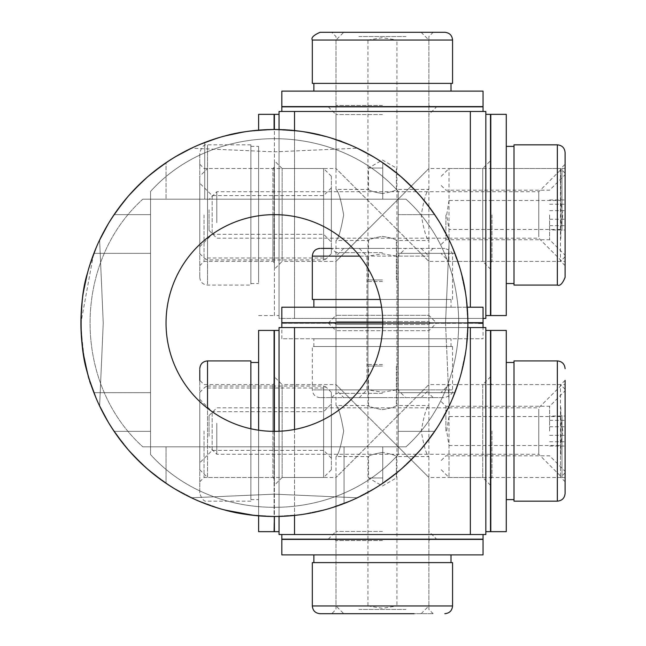 <?xml version="1.0" encoding="UTF-8"?>
<svg xmlns="http://www.w3.org/2000/svg" width="646" height="646" viewBox="0 0 646 646"><rect width="100%" height="100%" fill="white"/><g stroke="black" fill="none" stroke-linecap="round" stroke-linejoin="round"><path stroke-width="0.48" stroke-dasharray="3.23 2.42" d="M209.07 209.78L209.07 230.436L209.07 209.78M216.814 222.717L216.814 191.733L216.814 222.717M538.78 236.84L538.78 191.733L538.78 236.84M561.996 230.485L561.996 168.517L561.996 230.485M565.097 230.485L565.097 168.517L565.097 230.485M565.097 219.252L565.097 199.945L565.097 219.252L549.617 219.252L549.617 229.968L565.097 229.968M549.617 229.968L549.617 219.252M549.617 204.241L565.097 204.241M549.617 199.945L565.097 199.945M549.617 210.661L565.097 210.661M549.617 225.672L565.097 225.672M565.097 214.948L565.097 256.753L565.097 214.948M549.617 214.948L549.617 239.723L549.617 214.948M445.902 214.948L445.902 239.723L445.902 214.948M560.453 229.467L562.771 214.965L560.453 200.462L560.453 168.517L560.453 261.396L560.453 229.467L490.798 229.467M449.002 200.462L446.677 214.965L449.002 229.467L449.002 261.396L449.002 168.517L449.002 200.462L490.484 200.462M490.484 229.467L449.002 229.467M490.798 200.462L560.453 200.462M331.358 187.929L331.358 242.04L331.358 187.929M323.622 234.264L323.622 195.609L323.622 234.264M199.784 246.619L199.784 183.222L199.784 246.619M212.171 195.649L212.171 234.304L212.171 195.649M199.784 253.563L199.784 176.253L199.784 253.563M207.528 259.942L205.202 258.973L207.528 257.996L207.528 168.517L323.622 168.517L323.622 259.942L207.528 259.942L207.528 168.517L199.784 176.253M331.358 176.342L331.358 253.652L331.358 176.342M331.358 253.652L325.842 259.167L323.622 257.996L323.622 168.517L331.358 176.253M323.622 257.996L207.528 257.996M325.939 258.973L323.622 259.942M199.784 253.652L205.202 258.973M382.44 397.613L343.745 397.613L382.44 397.613M382.44 389.869L428.879 389.869L396.943 389.869L382.44 392.195L367.937 389.869L336.001 389.869L382.44 389.869M382.44 193.55C373.961 192.072 369.318 190.691 368.511 189.415C369.342 190.699 373.986 192.08 382.44 193.55C390.927 192.072 395.57 190.691 396.369 189.415C395.554 190.699 390.911 192.08 382.44 193.55M382.44 168.049L368.511 168.049L382.44 168.049M428.879 106.832L428.879 240.498C426.505 238.972 423.954 230.477 421.224 214.997C423.946 199.444 426.497 190.917 428.879 189.415L396.369 189.415L396.369 168.049L382.44 160.006L368.511 168.049L368.511 189.415L336.001 189.415C338.375 190.933 340.926 199.436 343.656 214.924C340.918 230.493 338.367 239.02 336.001 240.498C338.375 238.972 340.926 230.477 343.656 214.997C340.935 199.444 338.383 190.917 336.001 189.415L336.001 106.832M421.135 397.613L428.879 389.869L428.879 240.498L396.369 240.498C395.538 239.206 390.895 237.833 382.44 236.363C373.953 237.841 369.31 239.222 368.511 240.498L336.001 240.498L336.001 389.869L343.745 397.613M382.44 281.519L366.96 281.519L382.44 281.519M382.44 279.968L368.511 279.968L382.44 279.968M382.44 32.3L343.745 32.3L382.44 32.3M367.937 40.036L382.44 37.718L396.943 40.036L428.879 40.036L336.001 40.036L367.937 40.036L367.937 389.869M359.224 397.613L366.96 389.869L366.96 281.519L368.511 279.968L368.511 240.498C369.326 239.214 373.969 237.833 382.44 236.363C390.919 237.841 395.562 239.214 396.369 240.498L396.369 279.968L397.92 281.519L397.92 389.869L405.656 397.613M396.943 389.869L396.943 40.036M336.679 324.47L382.44 324.47L336.679 324.47M382.44 393.349L336.001 393.349L382.44 393.349M443.915 397.613L320.061 397.613L443.915 397.613M314.868 346.531L451.013 346.531L314.868 346.531M314.868 338.787L451.013 338.787L314.868 338.787M313.342 346.531L452.563 346.531L313.342 346.531M283.295 338.787L483.055 338.787L283.295 338.787M478.646 323.307L281.826 323.307L483.055 323.307L483.055 338.787M432.392 397.613L331.745 397.613L432.392 397.613M429.348 323.307L334.838 323.307L429.348 323.307M382.44 324.47L428.879 324.47L382.44 324.47M358.869 36.556L382.44 36.556L358.869 36.556M382.44 105.443L336.001 105.443L382.44 105.443M444.819 32.3L320.061 32.3M347.637 83.382L451.013 83.382L347.637 83.382M347.637 91.118L451.013 91.118L347.637 91.118M312.317 83.382L452.563 83.382M281.826 91.118L483.055 91.118M483.055 106.598L281.826 106.598M334.838 106.598L430.042 106.598L334.838 106.598L336.001 105.443L336.001 36.556L331.745 32.3L433.135 32.3L356.713 32.3M406.011 36.556L382.44 36.556L406.011 36.556M272.927 260.718L272.927 214.956L272.927 260.718M204.039 214.956L204.039 261.396L204.039 214.956M199.784 153.482L199.784 277.336L199.784 153.482M250.866 282.528L250.866 146.384L250.866 282.528M258.61 282.528L258.61 146.384L258.61 282.528M250.866 284.054L250.866 144.833L250.866 284.054M258.61 130.153L258.61 114.342M274.082 114.342L274.082 129.507M199.784 164.996L199.784 265.651L199.784 164.996M274.082 168.049L274.082 262.551L274.082 168.049M272.927 214.956L272.927 168.517L272.927 214.956M560.841 238.527L560.841 214.956L560.841 238.527M491.953 214.956L491.953 261.396L491.953 214.956M565.097 277.336L565.097 152.577M514.014 249.76L514.014 146.384L514.014 249.76M506.27 249.76L506.27 146.384L506.27 249.76M514.014 144.833L514.014 285.08M506.27 114.342L506.27 315.571M490.798 315.571L490.798 114.342M490.798 167.354L490.798 262.551L490.798 167.354L491.953 168.517L560.841 168.517L560.841 214.956L560.841 168.517L565.097 164.262L565.097 265.651L565.097 189.23M483.055 106.832L281.826 106.832M382.44 114.568L336.001 114.568L382.44 114.568M436.615 323.081L281.826 323.081L483.055 323.081L328.265 323.081L436.615 323.081L428.879 315.337L336.001 315.337L428.879 315.337L428.879 261.396L382.44 214.956L428.879 168.517L382.44 214.956L336.001 168.517L382.44 214.956L336.001 261.396L382.44 214.956L428.879 261.396L482.748 261.396L482.748 168.517L490.484 160.781L490.484 269.132L490.484 160.781M436.615 106.832L382.44 106.832L436.615 106.832L428.879 114.568L428.879 168.517L482.748 168.517L482.748 261.396L490.484 269.132M328.265 323.081L336.001 315.337L336.001 261.396L282.132 261.396L282.132 168.517L282.132 261.396L274.397 269.132L274.397 160.781L274.397 269.132M328.265 106.832L336.001 114.568L336.001 168.517L282.132 168.517L274.397 160.781M279.04 315.571L279.04 114.342L279.04 315.571L274.397 315.571L274.397 129.507C311.897 129.079 344.786 142.677 344.052 142.483C342.598 140.675 328.297 136.968 301.157 131.372C266.83 125.34 223.363 134.739 210.087 140.513M485.84 114.342L485.84 315.571L485.84 114.342M382.44 318.438L483.055 318.438L382.44 318.438M483.055 111.475L382.44 111.475L485.84 111.475L485.84 318.438L470.361 318.438L483.055 318.438L483.055 322.693L281.826 322.693M279.04 129.563L279.04 318.438L294.519 318.438L279.04 318.438L279.04 111.475L382.44 111.475L281.826 111.475M470.361 307.213L470.361 111.475L294.519 111.475L294.519 318.438L470.361 318.438L294.519 318.438L294.519 130.557M490.484 315.571L490.484 114.342M274.397 114.342L274.397 315.571M166.038 323A108.358 108.358 0 0 0 274.397 431.358A108.358 108.358 0 0 0 382.747 323C383.102 382.012 334.265 431.48 274.397 431.358C214.529 431.48 165.683 382.012 166.038 323C165.683 263.988 214.529 214.52 274.397 214.642C334.265 214.52 383.102 263.988 382.747 323A108.358 108.358 0 0 0 274.397 214.642A108.358 108.358 0 0 0 166.038 323M114.092 431.358L150.558 431.358L114.092 431.358L130.71 452.588L150.122 471.305L171.949 487.149L195.77 499.794L221.118 509.008L247.491 514.612L274.397 516.493L301.294 514.612L327.675 509.008L353.023 499.794L376.836 487.149L398.663 471.305L418.075 452.588L434.701 431.358L398.227 431.358L434.701 431.358L438.973 424.745L449.18 405.987L438.973 424.745L434.701 431.358L398.227 431.358L398.227 191.426L398.227 454.574C334.854 524.899 213.939 524.899 150.558 454.574L150.558 191.426C213.939 121.101 334.854 121.101 398.227 191.426L398.227 454.574L398.227 431.358L434.701 431.358L418.075 452.588L398.663 471.305L376.836 487.149L353.023 499.794L327.675 509.008L301.294 514.612L274.397 516.493L247.491 514.612L221.118 509.008L195.77 499.794L171.949 487.149L150.122 471.305L130.71 452.588L114.092 431.358L150.558 431.358L150.558 454.574C213.939 524.899 334.854 524.899 398.227 454.574L398.227 191.426C334.854 121.101 213.939 121.101 150.558 191.426L150.558 431.358L114.092 431.358L109.812 424.745L99.613 405.987L103.247 323L99.597 240.021L108.706 223.08L99.613 240.013L103.247 323L99.597 405.979L108.706 422.92M398.227 323L398.227 392.655L398.227 323M150.558 323L150.558 253.345L150.558 323M434.701 214.642L398.227 214.642L434.701 214.642L398.227 214.642L434.701 214.642L418.075 193.412L398.663 174.695L376.836 158.851L353.023 146.206L327.675 136.992L301.294 131.388L274.397 129.507L247.491 131.388L221.118 136.992L195.77 146.206L171.949 158.851L150.122 174.695L130.71 193.412L114.092 214.642L150.558 214.642L114.092 214.642L130.71 193.412L150.122 174.695L171.949 158.851L195.77 146.206L221.118 136.992L247.491 131.388L274.397 129.507L301.294 131.388L327.675 136.992L353.023 146.206L376.836 158.851L398.663 174.695L418.075 193.412L434.701 214.642L438.973 221.255L449.18 240.013L440.087 223.08M445.546 323L449.196 405.979L445.546 323L449.196 240.021L445.546 323M93.549 254.201L80.903 323C82.51 353.209 86.184 374.648 91.902 387.309L87.283 372.257M92.596 389.239C86.806 377.611 82.914 355.526 80.903 323C80.475 285.492 94.074 252.61 93.88 253.345L150.558 253.345L93.88 253.345C94.074 252.61 80.475 285.492 80.903 323A193.493 193.493 0 0 0 99.613 405.995A193.493 193.493 0 0 1 99.613 240.005A193.493 193.493 0 0 0 80.903 323C80.475 360.508 94.074 393.39 93.88 392.655L150.558 392.655L93.88 392.655M461.51 273.743L454.913 253.345C454.719 252.61 468.318 285.492 467.882 323A193.493 193.493 0 0 1 449.18 405.995A193.493 193.493 0 0 0 467.882 323C468.318 285.492 454.719 252.61 454.913 253.345C454.719 252.61 468.318 285.492 467.882 323C468.318 360.508 454.719 393.39 454.913 392.655C454.719 393.39 468.318 360.508 467.882 323A193.493 193.493 0 0 0 449.18 240.005A193.493 193.493 0 0 1 467.882 323A193.493 193.493 0 0 0 177.65 155.436A193.493 193.493 0 0 0 177.65 490.564A193.493 193.493 0 0 0 467.882 323C468.318 360.508 454.719 393.39 454.913 392.655C454.687 393.131 467.252 363.641 467.825 327.562L382.65 327.562M382.747 162.695L382.747 199.17L382.747 162.695L403.984 179.313L422.702 198.734L438.545 220.561L451.191 244.374L460.404 269.721L466.008 296.094L467.882 323L466.008 349.906L460.404 376.279L451.191 401.626L438.545 425.439L422.702 447.266L403.984 466.687L382.747 483.305L376.142 487.577L357.383 497.783L376.142 487.577L382.747 483.305L382.747 446.83L382.747 483.305L382.747 446.83L142.823 446.83L405.971 446.83C476.288 383.458 476.288 262.542 405.971 199.17L142.823 199.17L405.971 199.17C476.288 262.542 476.288 383.458 405.971 446.83L382.747 446.83L382.747 483.305L403.984 466.687L422.702 447.266L438.545 425.439L451.191 401.626L460.404 376.279L466.008 349.906L467.882 323L466.008 296.094L460.404 269.721L451.191 244.374L438.545 220.561L422.702 198.734L403.984 179.313L382.747 162.695L382.747 199.17L405.971 199.17L142.823 199.17C72.497 262.542 72.497 383.458 142.823 446.83L405.971 446.83L142.823 446.83C72.497 383.458 72.497 262.542 142.823 199.17L382.747 199.17L382.747 162.695L376.142 158.423L357.383 148.217L374.317 157.309M274.397 446.83L344.052 446.83L274.397 446.83M274.397 199.17L204.742 199.17L274.397 199.17M174.468 157.309L191.41 148.217L274.397 151.85L357.375 148.2L274.397 151.85L191.418 148.2L172.644 158.423L166.038 162.695L166.038 199.17L166.038 162.695L166.038 199.17L166.038 162.695L144.801 179.313L126.083 198.734L110.248 220.561L97.603 244.374L88.389 269.721L82.785 296.094L80.903 323L82.785 349.906L88.389 376.279L97.603 401.626L110.248 425.439L126.083 447.266L144.801 466.687L166.038 483.305L172.644 487.577L191.41 497.783L274.397 494.15L357.375 497.8L274.397 494.15L191.418 497.8L174.468 488.691M166.038 446.83L166.038 483.305L166.038 446.83M225.139 135.886L204.742 142.483C204.007 142.677 236.888 129.079 274.397 129.507A193.493 193.493 0 0 1 357.391 148.217A193.493 193.493 0 0 0 274.397 129.507C311.897 129.079 344.786 142.677 344.052 142.483L344.052 142.483M191.394 148.217A193.493 193.493 0 0 1 274.397 129.507A193.493 193.493 0 0 0 191.394 148.217M274.397 431.358L274.397 516.493A193.493 193.493 0 0 1 191.394 497.783A193.493 193.493 0 0 0 357.391 497.783A193.493 193.493 0 0 1 106.824 226.253A193.493 193.493 0 0 1 441.961 226.253A193.493 193.493 0 0 1 274.397 516.493C311.897 516.921 344.786 503.323 344.052 503.517C344.786 503.323 311.897 516.921 274.397 516.493C236.888 516.921 204.007 503.323 204.742 503.517L205.598 503.848M210.087 505.487L225.139 510.114L210.087 505.487M254.33 515.443L274.082 516.493L274.082 431.35M279.04 431.253L279.04 516.437C315.087 515.831 344.52 503.299 344.052 503.517C344.786 503.323 311.897 516.921 274.397 516.493C236.888 516.921 204.007 503.323 204.742 503.517L204.742 503.517M166.038 483.305L144.801 466.687L126.083 447.266L110.248 425.439L97.603 401.626L88.389 376.279L82.785 349.906L80.903 323L82.785 296.094L88.389 269.721L97.603 244.374L110.248 220.561L126.083 198.734L144.801 179.313L166.038 162.695M204.742 142.483L204.742 199.17L204.742 142.483C204.007 142.677 236.888 129.079 274.397 129.507A193.493 193.493 0 0 0 106.824 419.747A193.493 193.493 0 0 0 441.961 419.747A193.493 193.493 0 0 0 274.397 129.507M338.706 140.513L323.646 135.886M209.07 436.22L209.07 415.564L209.07 436.22M216.814 423.283L216.814 454.267L216.814 423.283M538.78 409.16L538.78 454.267L538.78 409.16M561.996 415.515L561.996 477.483L561.996 415.515M565.097 415.515L565.097 477.483L565.097 415.515M565.097 426.748L565.097 446.055L565.097 426.748L549.617 426.748L549.617 416.032L565.097 416.032M549.617 416.032L549.617 426.748M549.617 441.759L565.097 441.759M549.617 446.055L565.097 446.055M549.617 435.339L565.097 435.339M549.617 420.328L565.097 420.328M565.097 431.052L565.097 389.247L565.097 431.052M549.617 431.052L549.617 406.277L549.617 431.052M445.902 431.052L445.902 406.277L445.902 431.052M560.453 416.533L562.771 431.035L560.453 445.538L560.453 477.483L560.453 384.604L560.453 416.533L449.002 416.533L449.002 384.604L449.002 477.483L449.002 445.538L446.677 431.035L449.002 416.533M449.002 445.538L560.453 445.538M331.358 458.071L331.358 403.96L331.358 458.071M323.622 411.736L323.622 450.391L323.622 411.736M199.784 399.381L199.784 462.778L199.784 399.381M212.171 450.351L212.171 411.696L212.171 450.351M199.784 392.437L199.784 469.747L199.784 392.437M199.784 469.747L207.528 477.483L207.528 386.058L205.202 387.027L207.528 388.004L207.528 477.483L323.622 477.483L323.622 386.058L274.397 386.058M331.358 469.658L331.358 392.348L331.358 469.658M331.358 392.348L325.842 386.833L323.622 388.004L323.622 477.483L331.358 469.747M207.528 386.058L274.082 386.058M323.622 388.004L207.528 388.004M325.939 387.027L323.622 386.058M199.784 392.348L205.202 387.027M382.44 248.387L343.745 248.387L382.44 248.387M382.44 256.131L428.879 256.131L396.943 256.131L382.44 253.805L367.937 256.131L336.001 256.131L382.44 256.131M382.44 452.45C373.961 453.928 369.318 455.309 368.511 456.585C369.342 455.301 373.986 453.92 382.44 452.45C390.927 453.928 395.57 455.309 396.369 456.585C395.554 455.301 390.911 453.92 382.44 452.45M382.44 477.951L368.511 477.951L382.44 477.951M428.879 539.168L428.879 405.502C426.505 407.028 423.954 415.523 421.224 431.003C423.946 446.556 426.497 455.083 428.879 456.585L396.369 456.585L396.369 477.951L382.44 485.994L368.511 477.951L368.511 456.585L336.001 456.585C338.375 455.067 340.926 446.564 343.656 431.076C340.918 415.507 338.367 406.98 336.001 405.502C338.375 407.028 340.926 415.523 343.656 431.003C340.935 446.556 338.383 455.083 336.001 456.585L336.001 539.168M421.135 248.387L428.879 256.131L428.879 405.502L396.369 405.502C395.538 406.794 390.895 408.167 382.44 409.637C373.953 408.159 369.31 406.778 368.511 405.502L336.001 405.502L336.001 322.919M382.44 364.481L366.96 364.481L382.44 364.481M382.44 366.032L368.511 366.032L382.44 366.032M382.44 613.7L343.745 613.7L382.44 613.7M367.937 605.964L382.44 608.282L396.943 605.964L428.879 605.964L336.001 605.964L367.937 605.964L367.937 539.402M359.224 248.387L366.96 256.131L366.96 364.481L368.511 366.032L368.511 405.502C369.326 406.786 373.969 408.167 382.44 409.637C390.919 408.159 395.562 406.786 396.369 405.502L396.369 366.032L397.92 364.481L397.92 256.131L405.656 248.387M367.937 539.168L367.937 322.919M367.937 322.693L367.937 256.131M396.943 256.131L396.943 539.168M396.943 539.402L396.943 605.964M336.679 321.53L382.44 321.53L336.679 321.53M382.44 252.651L336.001 252.651L382.44 252.651M334.838 322.693L430.042 322.693L334.838 322.693L336.001 321.53L336.001 252.651L331.745 248.387L444.819 248.387L320.965 248.387M314.868 299.469L451.013 299.469L314.868 299.469M314.868 307.213L451.013 307.213L314.868 307.213M312.317 299.469L380.163 299.469M281.826 307.213L483.055 307.213M382.44 321.53L428.879 321.53L382.44 321.53M467.244 307.213L381.592 307.213M382.747 322.693L467.882 322.693M358.869 609.444L382.44 609.444L358.869 609.444M382.44 540.557L336.001 540.557L382.44 540.557M331.745 613.7L433.135 613.7L331.745 613.7L336.001 609.444L336.001 540.557L334.838 539.402L430.042 539.402L334.838 539.402M347.637 562.618L451.013 562.618L347.637 562.618M347.637 554.882L451.013 554.882L347.637 554.882M452.563 562.618L312.317 562.618M483.055 554.882L281.826 554.882M281.826 539.402L483.055 539.402M406.011 609.444L382.44 609.444L406.011 609.444M272.927 385.282L272.927 431.043L272.927 385.282M204.039 431.043L204.039 477.483L204.039 431.043M199.784 369.577L199.784 493.423L199.784 380.349L204.039 384.604L272.927 384.604L274.082 383.449L274.082 478.646L274.082 383.449M250.866 363.472L250.866 499.616L250.866 363.472M258.61 363.472L258.61 499.616L258.61 363.472M250.866 428.766L250.866 360.92M258.61 430.196L258.61 515.847M258.61 531.658L258.61 330.429M274.082 330.429L274.082 531.658M272.927 431.043L272.927 477.483L272.927 431.043M560.841 407.473L560.841 431.043L560.841 407.473M491.953 431.043L491.953 477.483L491.953 431.043M565.097 462.706L565.097 380.349L565.097 462.706M514.014 396.24L514.014 499.616L514.014 396.24M506.27 396.24L506.27 499.616L506.27 396.24M514.014 360.92L514.014 501.167M506.27 330.429L506.27 531.658M490.798 531.658L490.798 330.429M560.841 454.614L560.841 431.043L560.841 454.614M490.798 455.204L490.798 383.449L490.798 455.204M281.826 539.168L483.055 539.168M382.44 531.432L336.001 531.432L382.44 531.432M281.826 322.919L436.615 322.919L428.879 330.663L336.001 330.663L428.879 330.663L428.879 384.604L382.44 431.043L428.879 477.483L382.44 431.043L336.001 477.483L382.44 431.043L336.001 384.604L382.44 431.043L428.879 384.604L482.748 384.604L482.748 477.483L490.484 485.219L490.484 376.868L490.484 485.219M436.615 539.168L382.44 539.168L436.615 539.168L428.879 531.432L428.879 477.483L482.748 477.483L482.748 384.604L490.484 376.868M328.265 322.919L336.001 330.663L336.001 384.604L282.132 384.604L282.132 477.483L282.132 384.604L274.397 376.868L274.397 485.219L274.397 376.868M328.265 539.168L336.001 531.432L336.001 477.483L282.132 477.483L274.397 485.219M279.04 330.429L279.04 531.658L279.04 330.429M274.397 330.429L274.397 531.658M485.84 531.658L485.84 330.429L485.84 531.658M490.484 531.658L490.484 330.429M281.826 327.562L470.361 327.562L470.361 534.525L294.519 534.525L485.84 534.525L485.84 327.562L382.44 327.562L483.055 327.562M436.615 322.919L483.055 323.081M467.882 322.919L382.747 322.919M281.826 534.525L483.055 534.525M294.519 534.525L279.04 534.525L279.04 327.562L294.519 327.562L294.519 534.525M294.519 429.469L294.519 515.443M382.747 323C383.102 263.988 334.265 214.52 274.397 214.642C214.529 214.52 165.683 263.988 166.038 323C165.683 382.012 214.529 431.48 274.397 431.358C334.265 431.48 383.102 382.012 382.747 323M114.092 214.642L150.558 214.642L114.092 214.642M91.902 258.691L87.283 273.743M313.342 389.869L452.563 389.869L313.342 389.869M312.317 40.036L452.563 40.036M207.528 284.054L207.528 144.833L207.528 284.054M557.353 144.833L557.353 285.08M312.317 256.131L359.652 256.131M452.563 605.964L312.317 605.964M207.528 408.256L207.528 360.92M557.353 360.92L557.353 501.167M209.07 230.436L216.814 238.172L538.78 238.172L561.996 261.396L565.097 261.396M565.097 168.517L561.996 168.517L538.78 191.733L216.814 191.733L209.07 199.477M441.258 244.366L445.902 239.723L549.617 239.723L565.097 255.202M565.097 173.16L560.453 168.517L490.798 168.517M441.258 176.253L449.002 168.517L490.484 168.517M441.258 185.547L445.902 190.19L549.617 190.19L565.097 174.711M565.097 256.753L560.453 261.396L490.798 261.396M490.484 261.396L449.002 261.396L441.258 253.652M199.784 246.691L212.171 234.304L323.622 234.304L331.358 242.04M331.358 187.865L323.622 195.609L212.171 195.609L199.784 183.222M421.135 32.3L428.879 40.036L428.879 106.598M336.001 106.598L336.001 40.036L343.745 32.3M334.838 323.307L336.001 324.47L336.001 393.349L331.745 397.613M452.563 346.531L452.563 389.869C453.484 392.873 450.9 395.449 444.819 397.613M451.013 346.531L451.013 338.787M433.135 397.613L428.879 393.349L428.879 324.47L430.042 323.307M281.826 338.787L281.826 323.307M320.061 397.613C315.361 397.153 312.777 394.569 312.317 389.869L312.317 346.531M313.867 346.531L313.867 338.787M430.042 106.598L428.879 105.443L428.879 36.556L433.135 32.3M274.082 262.551L272.927 261.396L204.039 261.396L199.784 265.651M250.866 144.833L207.528 144.833C204.419 143.977 201.843 146.561 199.784 152.577M250.866 146.384L258.61 146.384M199.784 164.262L204.039 168.517L272.927 168.517L274.082 167.354M258.61 315.571L274.082 315.571M199.784 277.336C200.244 282.036 202.828 284.62 207.528 285.08L250.866 285.08M250.866 283.529L258.61 283.529M565.097 265.651L560.841 261.396L491.953 261.396L490.798 262.551M281.826 318.438L281.826 323.081M398.227 392.655L454.913 392.655L398.227 392.655M398.227 253.345L454.913 253.345L398.227 253.345M344.052 446.83L344.052 503.517L344.052 446.83M209.07 415.564L216.814 407.828L538.78 407.828L561.996 384.604L565.097 384.604M565.097 477.483L561.996 477.483L538.78 454.267L216.814 454.267L209.07 446.523M441.258 401.634L445.902 406.277L549.617 406.277L565.097 390.798M565.097 472.84L560.453 477.483L490.798 477.483M441.258 469.747L449.002 477.483L490.484 477.483M441.258 460.453L445.902 455.81L549.617 455.81L565.097 471.289M565.097 389.247L560.453 384.604L490.798 384.604M490.484 384.604L449.002 384.604L441.258 392.348M199.784 399.309L212.171 411.696L323.622 411.696L331.358 403.96M331.358 458.135L323.622 450.391L212.171 450.391L199.784 462.778M421.135 613.7L428.879 605.964L428.879 539.402M343.745 248.387L336.001 256.131L336.001 322.693M336.001 539.402L336.001 605.964L343.745 613.7M452.563 299.469L452.563 256.131C453.484 253.127 450.9 250.551 444.819 248.387M451.013 299.469L451.013 307.213M433.135 248.387L428.879 252.651L428.879 321.53L430.042 322.693M430.042 539.402L428.879 540.557L428.879 609.444L433.135 613.7M250.866 501.167L207.528 501.167C204.475 502.055 201.891 499.471 199.784 493.423M250.866 499.616L258.61 499.616M199.784 481.738L204.039 477.483L272.927 477.483L274.082 478.646M565.097 380.349L560.841 384.604L491.953 384.604L490.798 383.449M490.798 478.646L491.953 477.483L560.841 477.483L565.097 481.738"/><path stroke-width="0.97" d="M483.055 323.307L478.646 323.307M320.061 32.3L444.819 32.3C449.519 32.76 452.103 35.336 452.563 40.036L312.317 40.036C310.928 37.823 313.512 35.239 320.061 32.3M452.563 40.036L452.563 83.382L312.317 83.382L312.317 40.036M331.374 91.118L281.826 91.118L281.826 106.598L483.055 106.598L483.055 91.118L331.374 91.118M356.713 32.3L331.745 32.3M274.082 129.507L274.082 114.342L258.61 114.342L258.61 130.153M557.353 144.833C562.052 145.293 564.636 147.869 565.097 152.577L565.097 277.336C562.529 283.675 559.945 286.259 557.353 285.08L557.353 144.833L514.014 144.833L514.014 285.08L557.353 285.08M506.27 315.571L506.27 114.342L490.798 114.342L490.798 315.571L506.27 315.571M565.097 189.23L565.097 164.262M279.04 114.342L274.397 114.342L274.397 129.507C255.154 129.894 238.737 132.018 225.139 135.886M485.84 315.571L490.484 315.571L490.484 114.342L485.84 114.342M294.519 130.557L294.519 111.475L483.055 111.475L483.055 106.832L281.826 106.832L281.826 111.475L294.519 111.475L279.04 111.475L279.04 129.563M483.055 318.438L485.84 318.438L485.84 111.475L470.361 111.475L470.361 307.213M108.706 223.08L114.092 214.642L108.706 223.08M93.872 392.655L92.596 389.239M91.902 258.691L93.549 254.201M210.087 140.513L204.742 142.483M205.598 503.848L204.742 503.517M258.61 515.847L258.61 531.658L274.082 531.658L274.397 516.493C255.154 516.106 238.737 513.982 225.139 510.114L254.33 515.443M174.468 488.691L166.038 483.305M374.317 157.309L382.747 162.695M166.038 162.695L174.468 157.309M279.04 531.658L274.397 531.658L274.397 516.493L279.04 516.429L279.04 534.525L294.519 534.525L281.826 534.525L281.826 539.168L483.055 539.168L483.055 534.525L470.361 534.525L485.84 534.525L485.84 327.562L470.361 327.562L483.055 327.562L483.055 322.919L467.882 322.919M344.052 142.483L338.706 140.513M323.646 135.886C310.056 132.018 293.631 129.894 274.397 129.507M467.882 322.693L483.055 322.693L483.055 307.213L467.244 307.213M320.965 248.387L331.745 248.387M381.592 307.213L281.826 307.213L281.826 322.693L382.747 322.693M380.163 299.469L312.317 299.469L312.317 256.131C312.777 251.431 315.361 248.847 320.061 248.387M414.102 613.7L320.061 613.7L414.102 613.7M452.563 605.964L312.317 605.964L312.317 562.618L452.563 562.618L452.563 605.964C452.103 610.664 449.519 613.24 444.819 613.7M281.826 554.882L483.055 554.882L483.055 539.402L281.826 539.402L281.826 554.882M199.784 380.349L199.784 369.577M207.528 408.256L207.528 360.92L250.866 360.92L250.866 428.766M274.082 431.35L274.082 330.429L258.61 330.429L258.61 430.196M565.097 380.349L565.097 493.423L565.097 380.349M557.353 360.92L557.353 501.167L514.014 501.167L514.014 360.92L557.353 360.92C562.052 361.38 564.636 363.964 565.097 368.664M506.27 379.977L506.27 330.429L490.798 330.429L490.798 531.658L506.27 531.658L506.27 379.977M279.04 330.429L274.397 330.429L274.397 431.358M485.84 330.429L490.484 330.429L490.484 531.658L485.84 531.658M382.747 322.919L281.826 322.919L281.826 327.562L294.519 327.562L279.04 327.562L279.04 431.253M461.51 273.743C465.378 287.341 467.502 303.757 467.882 323A193.493 193.493 0 0 1 177.65 490.564A193.493 193.493 0 0 1 177.65 155.436A193.493 193.493 0 0 1 467.882 323L467.825 327.562L470.361 327.562L470.361 534.525L294.519 534.525L294.519 515.443M294.519 429.469L294.519 327.562L382.65 327.562M166.038 323A108.358 108.358 0 0 1 274.397 214.642A108.358 108.358 0 0 1 382.747 323A108.358 108.358 0 0 1 274.397 431.358A108.358 108.358 0 0 1 166.038 323M108.706 422.92L114.092 431.358M440.087 223.08L434.701 214.642M87.283 273.743C79.054 298.993 79.054 347.007 87.283 372.257M359.652 256.131L312.317 256.131M313.867 83.382L313.867 91.118M451.013 83.382L451.013 91.118M514.014 283.529L506.27 283.529M514.014 146.384L506.27 146.384M313.867 299.469L313.867 307.213M312.317 605.964C312.777 610.664 315.361 613.24 320.061 613.7M313.867 562.618L313.867 554.882M451.013 562.618L451.013 554.882M250.866 362.471L258.61 362.471M207.528 360.92C202.828 361.38 200.244 363.964 199.784 368.664M514.014 362.471L506.27 362.471M514.014 499.616L506.27 499.616M557.353 501.167C562.052 500.707 564.636 498.131 565.097 493.423"/></g></svg>
